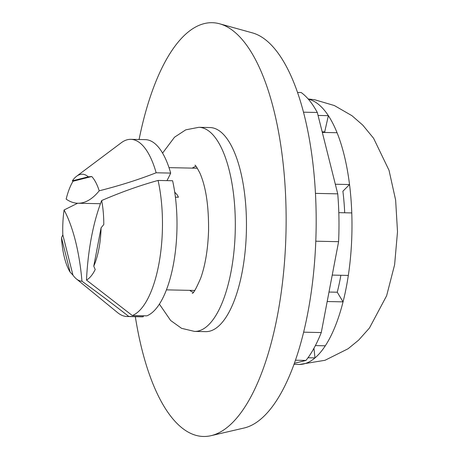 <?xml version="1.0" encoding="UTF-8"?>
<svg xmlns="http://www.w3.org/2000/svg" width="459" height="459" viewBox="0 0 459 459"><rect width="100%" height="100%" fill="white"/><g stroke="black" fill="none" stroke-linecap="round" stroke-linejoin="round"><path stroke-width="0.69" d="M344.692 212.775A114.406 43.226 -88.8 0 0 342.89 191.237L349.534 184.541A132.909 50.22 -88.8 0 0 337.061 132.72A132.909 50.22 -88.8 0 0 328.363 115.662A132.909 50.22 -88.8 0 0 308.339 99.173M335.328 184.237L349.534 184.541A132.909 50.22 -88.8 0 1 351.772 212.924L338.811 212.649M325.081 132.467A114.406 43.226 -88.8 0 0 324.702 131.876L322.172 131.825M293.967 364.36L298.889 364.463A132.909 50.22 -88.8 0 0 299.452 364.463A132.909 50.22 -88.8 0 0 314.989 357.911A132.909 50.22 -88.8 0 0 325.299 345.805A132.909 50.22 -88.8 0 0 343.057 301.861A132.909 50.22 -88.8 0 0 348.324 275.429A132.909 50.22 -88.8 0 0 351.772 212.924M332.224 275.09L348.324 275.429M328.994 292.044L337.262 292.217L343.057 301.861L327.181 301.523M337.262 292.217A114.406 43.226 -88.8 0 0 340.865 275.274M315.385 345.593L325.299 345.805M313.945 348.295L314.989 357.911L307.989 357.762M324.702 131.876L328.363 115.662L318.058 115.444M337.061 132.72L322.316 132.41M64.088 209.987A54.277 20.506 -88.8 0 0 62.826 234.83L72.935 275.119A54.277 20.506 -88.8 0 0 76.337 278.865L117.642 312.665A88.604 33.478 -88.8 0 0 127.068 316.509L141.602 316.819A88.604 33.478 -88.8 0 0 143.283 316.744L128.75 316.435C114.509 305.264 98.915 293.525 81.966 281.218A127.344 48.115 -88.8 0 0 64.088 209.987L77.651 203.234M143.283 316.744A127.344 48.115 -88.8 0 0 143.3 315.775M166.956 180.622A127.344 48.115 -88.8 0 0 170.685 173.089A88.604 33.478 -88.8 0 0 145.354 139.645L130.821 139.335A88.604 33.478 -88.8 0 0 121.239 142.783L76.601 176.256A52.716 19.921 -88.8 0 0 72.35 180.835L88.294 176.824L91.748 176.52A54.277 20.506 -88.8 0 1 99.213 190.801C119.483 185.694 138.463 179.687 156.152 172.779L170.685 173.089M91.748 176.52L73.05 181.225A54.277 20.506 -88.8 0 0 66.159 199.114A127.344 48.115 -88.8 0 0 77.852 203.239A127.344 48.115 -88.8 0 0 99.213 190.801M175.401 197.175L178.425 197.238L177.346 195.023L174.713 192.137M132.301 315.54L146.834 315.849A88.604 33.478 -88.8 0 0 172.607 180.743L158.074 180.439C139.909 185.447 121.107 192.149 101.657 200.537A127.344 48.115 -88.8 0 0 86.487 280.076L132.301 315.54A88.604 33.478 -88.8 0 0 158.074 180.439M76.337 278.865A54.277 20.506 -88.8 0 0 81.966 281.218M101.089 227.796L93.768 266.157A52.716 19.921 -88.8 0 0 101.089 227.796L103.797 224.526A54.277 20.506 -88.8 0 0 101.657 200.537M86.487 280.076A54.277 20.506 -88.8 0 0 95.214 269.513L93.768 266.157M72.935 275.119L70.118 272.107L61.495 237.756L62.826 234.83M73.05 181.225L72.35 180.835M88.294 176.824A52.716 19.921 -88.8 0 0 76.601 176.256M61.495 237.756A52.716 19.921 -88.8 0 0 70.118 272.107M156.152 172.779A88.604 33.478 -88.8 0 0 130.821 139.335M127.068 316.509A88.604 33.478 -88.8 0 0 128.75 316.435M303.508 112.185L317.312 112.478L337.738 193.847L315.459 193.377M295.435 360.206L305.964 360.43L294.328 363.356M315.786 241.199L338.599 241.681L321.266 332.557L303.611 332.178M317.312 112.478A143.564 54.242 -88.8 0 0 301.15 92.517L297.552 92.437M338.599 241.681A143.564 54.242 -88.8 0 0 337.738 193.847M305.964 360.43A143.564 54.242 -88.8 0 0 321.266 332.557M192.287 168.126A63.371 23.943 91.2 0 1 196.027 166.342M193.359 292.291A63.371 23.943 91.2 0 1 189.699 290.352M194.553 331.415A102.076 38.567 91.2 0 0 235.26 230.177A102.076 38.567 91.2 0 0 198.873 127.304A102.076 38.567 91.2 0 1 198.873 127.304L210.021 127.55A102.064 38.567 91.2 0 1 246.403 230.412A102.064 38.567 91.2 0 1 205.701 331.639L194.553 331.415A102.076 38.567 91.2 0 1 194.536 331.415L181.557 328.323L170.645 320.497L159.388 304.105M139.083 139.513A206.934 78.191 91.2 0 1 219.689 23.811A206.934 78.191 91.2 0 1 286.02 231.25A206.934 78.191 91.2 0 1 210.962 435.694A206.934 78.191 91.2 0 1 135.33 316.687M219.689 23.811L252.427 32.882A198.523 75.012 91.2 0 1 316.067 231.887A198.523 75.012 91.2 0 1 244.062 428.017L210.962 435.694M308.132 98.932L314.788 99.781L334.376 105.553L351.984 115.72L362.759 125.112L373.592 138.274L389.02 170.278L395.641 200.13L397.505 231.772L394.614 264.74L386.627 295.762L369.449 328.019L358.617 340.148L348.088 348.748L324.995 360.298L299.452 364.463M100.452 203.716L77.852 203.239M197.359 168.229L169.004 167.633M194.771 290.461L166.416 289.858M198.862 127.304L185.757 129.84L174.523 137.195L162.584 153.099M194.949 165.2C195.385 164.965 197.049 167.615 199.94 173.158C205.925 186.905 208.799 206.074 208.564 230.647C207.933 249.22 205.339 264.992 200.772 277.97C196.211 288.516 193.365 293.657 192.229 293.387"/></g></svg>
